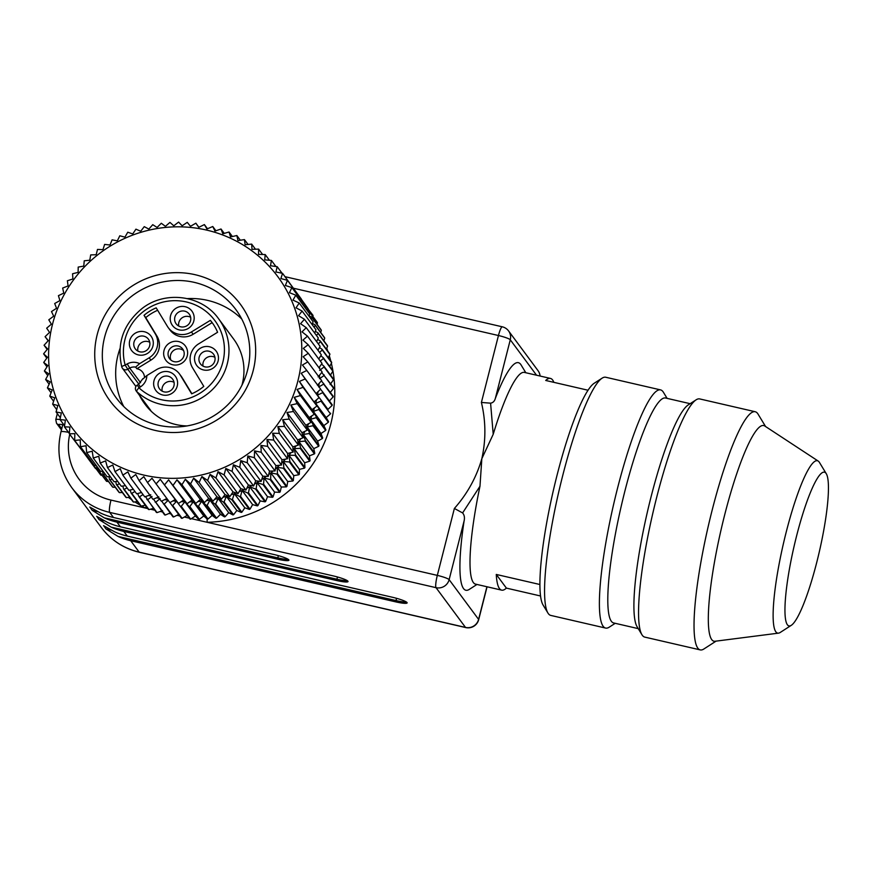 <?xml version="1.0" encoding="UTF-8"?>
<svg xmlns="http://www.w3.org/2000/svg" width="872" height="872" viewBox="0 0 872 872"><rect width="100%" height="100%" fill="white"/><g stroke="black" fill="none" stroke-linecap="round" stroke-linejoin="round"><path stroke-width="1.31" d="M553.862 382.35A108.64 17.778 103 0 0 550.472 378.426L524.366 372.409A108.64 17.778 103 0 0 493.214 434.278L481.835 458.672L479.971 486.238A108.64 17.778 103 0 0 470.161 568.413A108.64 17.778 103 0 0 475.523 584.12L501.629 590.137A108.64 17.778 103 0 0 506.392 588.11L540.564 595.99M479.971 486.238L462.607 512.932C464.362 515.014 464.852 517.717 464.078 521.031L449.135 579.651L478.597 619.393A10.867 1.482 14.3 0 1 478.684 619.665L487.067 586.78M476.973 584.447L469.31 589.385A116.783 19.119 -77 0 1 464.078 521.031M716.065 641.138L703.868 648.997A122.211 20.002 -77 0 1 700.249 649.902A122.211 20.002 -77 0 1 708.238 526.317A122.211 20.002 -77 0 1 755.196 411.726A122.211 20.002 -77 0 1 758.051 414.124L765.583 426.539M755.196 411.726L699.726 398.929A122.211 20.002 103 0 0 696.107 399.834A122.211 20.002 103 0 0 652.757 513.521A122.211 20.002 103 0 0 641.923 634.707A122.211 20.002 103 0 0 644.779 637.105L700.249 649.902M660.562 389.893L605.735 377.249A122.211 20.002 103 0 0 602.127 378.154A122.211 20.002 103 0 0 562.756 475.414A122.211 20.002 103 0 0 547.932 613.027A122.211 20.002 103 0 0 550.788 615.414L605.615 628.069A122.211 20.002 -77 0 1 613.594 504.485A122.211 20.002 -77 0 1 660.562 389.893A122.211 20.002 -77 0 1 663.418 392.291L667.102 398.373M615.207 623.317L609.234 627.164A122.211 20.002 -77 0 1 605.615 628.069M547.932 613.027L543.093 605.037A115.42 18.89 -77 0 1 557.088 475.077A115.42 18.89 -77 0 1 594.268 383.211L602.127 378.154M696.107 399.834L688.259 404.891A115.42 18.89 103 0 0 647.318 512.267A115.42 18.89 103 0 0 637.083 626.717L641.923 634.707M690.134 403.682L665.565 398.014A115.42 18.89 103 0 0 621.213 506.24A115.42 18.89 103 0 0 613.67 622.957L638.239 628.625M816.704 562.538A78.894 12.917 103 0 0 826.274 473.703A78.894 12.917 103 0 0 794.12 546.134A78.894 12.917 103 0 0 791.296 625.322A78.894 12.917 103 0 0 816.704 562.538M791.296 625.322L780.244 632.451A88.454 14.475 -77 0 1 778.522 633.137A88.454 14.475 -77 0 1 783.405 543.659A88.454 14.475 -77 0 1 818.219 461.081A88.454 14.475 -77 0 1 819.462 462.465L826.274 473.703M818.219 461.081L764.722 425.972A110.668 18.116 103 0 0 721.177 529.304A110.668 18.116 103 0 0 715.051 641.258L778.522 633.137M539.921 584.513L496.266 574.441A108.64 17.778 103 0 0 501.629 590.137M550.472 378.426A108.64 17.778 103 0 0 545.709 380.465L588.033 390.231M496.266 574.441L506.392 588.11M462.607 512.932L454.377 508.452C467.359 493.781 476.515 477.18 481.835 458.672C486.02 439.902 485.878 421.165 481.399 402.45L490.587 403.169L493.214 434.278M68.496 432.349A10.867 1.482 14.3 0 0 60.964 431.869L62.621 425.351A10.867 1.482 14.3 0 1 64.038 424.991A6.791 0.926 -165.7 0 0 58.795 424.729L61.759 428.73M111.169 527.135A67.896 66.337 -36.6 0 0 123.824 531.44L336.603 580.523L336.93 579.226L111.169 527.135L99.059 519.625L104.378 520.857M96.825 516.409L99.059 519.625M116.935 522.143L277.492 559.181L277.83 557.884L104.28 517.848A67.896 66.337 -36.6 0 0 116.935 522.143L120.38 526.786A67.896 66.337 143.4 0 1 107.725 522.492L96.65 516.333M120.38 526.786L333.148 575.88A13.581 1.853 14.3 0 1 348.037 581.559A13.581 1.853 14.3 0 1 336.603 580.523M89.936 507.112L92.17 510.327L97.49 511.559M130.724 540.738L395.703 601.865L396.041 600.568L118.058 536.433A67.896 66.337 -36.6 0 0 130.724 540.738L139.16 552.118L465.495 627.415L436.033 587.673L109.698 512.387L113.491 517.499A67.896 66.337 143.4 0 1 100.836 513.194L89.761 507.035M113.491 517.499L274.048 554.538A13.581 1.853 14.3 0 1 288.926 560.216A13.581 1.853 14.3 0 1 277.492 559.181M103.714 525.707L105.948 528.923L111.267 530.143M123.824 531.44L127.268 536.084A67.896 66.337 143.4 0 1 114.614 531.789L103.539 525.663M127.268 536.084L392.258 597.222A13.581 1.853 14.3 0 1 407.137 602.901A13.581 1.853 14.3 0 1 395.703 601.865M104.28 517.848L92.17 510.327M118.058 536.433L105.948 528.923M69.716 434.354A57.029 55.721 -36.6 0 0 110.984 500.092L147.804 508.594M150.453 509.204L154.758 510.196M160.263 511.461L162.432 511.962M168.983 513.477L170.77 513.891M176.94 515.308L179.763 515.962M184.363 517.031L189.257 518.153M191.404 518.655L437.319 575.389L454.377 508.452M141.635 506.011A129.001 126.048 143.4 0 0 145.33 508.016A6.791 1.308 117.6 0 0 146.169 506.381M207.046 518.884A6.791 0.85 -91.4 0 1 207.165 522.284A129.001 126.048 143.4 0 0 331.36 363.308M536.542 375.211L510.273 339.797L495.34 398.417A116.783 19.119 -77 0 1 521.096 364.954L525.816 372.736M495.34 398.417C494.566 401.207 492.974 402.799 490.587 403.169M301.287 299.205L308.154 308.797M303.391 303.129L313.048 315.468A133.078 130.026 -36.6 0 0 312.677 314.912L302.508 301.941M89.827 459.348L88.541 459.163L95.124 468.013A133.078 130.026 -36.6 0 0 95.528 468.547L74.676 440.458L74.839 433.646L69.324 433.82L69.88 427.062L64.419 426.833L65.367 420.151L59.994 419.541L61.323 412.957L56.07 411.966L57.781 405.502L52.647 404.128L54.729 397.828L49.769 396.084L52.2 389.958L47.415 387.855L50.194 381.925L45.617 379.483L48.723 373.772L44.385 371.003L47.797 365.532L43.709 362.436L47.426 357.226L43.6 353.836L47.589 348.909L44.058 345.236L48.309 340.614L45.082 336.679L49.562 332.363L46.663 328.188L51.372 324.199L48.799 319.806L53.693 316.165L51.481 311.566L56.549 308.285L54.696 303.511L59.906 300.589L58.424 295.663L63.765 293.123L62.664 288.065L68.092 285.918L67.384 280.751L72.888 278.986L72.572 273.754L78.12 272.38L78.208 267.083L83.766 266.113L84.246 260.793L89.805 260.227L90.688 254.907L96.203 254.722L97.49 249.436L102.951 249.654L104.64 244.4L110.003 245.01L112.085 239.844L117.339 240.846L119.802 235.778L124.925 237.151L127.759 232.214L132.729 233.947L135.934 229.162L140.708 231.254L144.262 226.644L148.84 229.096L152.742 224.682L157.08 227.45L161.309 223.254L165.407 226.349L169.953 222.393L173.768 225.794L178.607 222.098L182.139 225.772L187.262 222.36L190.488 226.295L195.862 223.188L198.762 227.363L204.375 224.573L206.936 228.976L212.768 226.513L214.981 231.113L221.008 228.987L222.861 233.772L229.053 232.007L230.524 236.933L236.868 235.538L237.958 240.596L244.422 239.582L245.13 244.738L251.681 244.106L251.997 249.348L258.613 249.109L258.537 254.395L265.197 254.548L264.717 259.867L271.399 260.423L270.516 265.742L277.198 266.69L275.912 271.977L282.55 273.328L280.871 278.571L287.455 280.304L285.384 285.471L291.88 287.607L289.417 292.665L295.804 295.183L292.97 300.121L299.227 303.009L296.022 307.805L302.115 311.064L298.551 315.675L304.459 319.283L300.557 323.697L306.257 327.665L302.017 331.851L307.489 336.145L302.944 340.102L308.165 344.713L303.325 348.397L308.274 353.302L303.162 356.713L307.816 361.902L302.442 365.019L306.791 370.469L301.178 373.26L319.076 397.654L305.211 378.96L299.379 381.424L316.939 406.036L303.075 387.342L297.047 389.457L312.045 409.677L314.258 414.276L300.393 395.583L294.202 397.338L309.189 417.557L311.042 422.342L297.178 403.638L290.845 405.033L305.832 425.253L307.304 430.179L293.45 411.486L286.986 412.5L301.974 432.719L303.075 437.777L289.21 419.083L282.659 419.715L297.646 439.935L298.355 445.091L284.49 426.397L277.863 426.637L292.85 446.856L293.166 452.099L279.302 433.395L272.631 433.242L287.618 453.462L287.531 458.759L273.677 440.055L266.985 439.51L281.972 459.729L281.493 465.048L267.628 446.355L260.946 445.407L275.934 465.626L275.051 470.945L261.186 452.241L254.537 450.9L269.524 471.12L268.238 476.417L254.384 457.713L247.79 455.98L262.788 476.199L261.099 481.442L247.234 462.738L240.737 460.612L255.725 480.832L253.654 485.998L239.789 467.294L233.402 464.787L248.389 485.006L245.937 490.064L232.072 471.371L225.826 468.482L240.814 488.702L237.98 493.639L224.115 474.935L218.022 471.676L233.009 491.895L229.805 496.68L215.951 477.987L210.043 474.368L225.031 494.588L221.466 499.198L207.612 480.494L201.912 476.537L216.899 496.757L212.997 501.171L199.132 482.467L193.671 478.172L208.659 498.392L204.43 502.588L190.565 483.884L185.344 479.273L200.331 499.493L195.786 503.449L181.932 484.745L176.983 479.84L191.971 500.059L187.131 503.744L168.612 479.851L183.6 500.07L178.477 503.482L160.263 479.328L175.25 499.547L169.876 502.654L151.99 478.259L147.499 482.576L143.804 476.657L139.106 480.636L135.76 474.521L130.865 478.15L127.89 471.861L122.821 475.142L120.216 468.689L115.006 471.61L112.782 465.027L107.452 467.566L105.621 460.885L100.193 463.043L98.754 456.274L93.26 458.04L92.214 451.227L86.677 452.601L86.034 445.756L80.475 446.726L80.235 439.891L74.676 440.458M90.993 460.917L90.971 461.866L100.444 474.651A133.078 130.026 -36.6 0 0 100.88 475.153L91.407 462.378L92.029 462.313M96.661 466.062L96.738 468.133L106.21 480.919A133.078 130.026 -36.6 0 0 106.678 481.388L97.206 468.613L98.394 468.395M102.068 475.327L100.88 475.153M102.656 471.349L102.907 474.008L112.379 486.783A133.078 130.026 -36.6 0 0 112.88 487.23L103.397 474.444L105.109 474.019M108.488 481.54L106.678 481.388M109.022 476.668L109.458 479.447L118.93 492.233A133.078 130.026 -36.6 0 0 119.453 492.636L109.981 479.862L112.15 479.164M115.257 487.285L112.88 487.23M115.747 481.573L116.358 484.451L125.83 497.236A133.078 130.026 -36.6 0 0 126.386 497.607L116.913 484.821L119.486 483.797M122.363 492.549A129.001 126.048 143.4 0 1 122.342 492.538L119.453 492.636M122.778 486.042L123.584 488.985L133.067 501.771A133.078 130.026 -36.6 0 0 133.645 502.098L124.162 489.323L127.105 487.917M129.743 497.28L126.386 497.607M130.102 490.042L131.116 493.04L140.588 505.815A133.078 130.026 -36.6 0 0 141.188 506.109L131.716 493.334L134.964 491.514M137.394 501.509L133.645 502.098M137.678 493.563L138.899 496.582L148.371 509.357A133.078 130.026 -36.6 0 0 148.992 509.619L139.52 496.833L143.03 494.555M145.297 505.204L141.188 506.109M145.482 496.593L156.382 512.387A133.078 130.026 -36.6 0 0 157.025 512.605L147.542 499.82L152.044 496.473M153.396 508.365L148.992 509.619M153.483 499.122L164.59 514.883A133.078 130.026 -36.6 0 0 165.244 515.058L155.761 502.272L160.088 498.61M162.552 510.654L157.025 512.605M161.658 501.128L172.961 516.834A133.078 130.026 -36.6 0 0 173.615 516.965L164.143 504.18L168.263 500.223M170.596 512.791L165.244 515.058M169.953 502.61L181.441 518.24A133.078 130.026 -36.6 0 0 182.117 518.328L172.634 505.542L176.547 501.291L190.02 519.08L176.547 501.291A129.001 126.048 -36.6 0 0 176.689 501.302M178.782 514.393L173.615 516.965M187.055 515.461L182.117 518.328M189.17 506.588L198.642 519.363L195.393 515.995L184.886 501.814L189.17 506.588A133.078 130.026 143.4 0 0 189.845 506.588L193.257 501.803L197.802 506.305L207.285 519.091L203.765 515.973L193.257 501.803A129.001 126.048 -36.6 0 0 193.9 501.771M195.393 515.995L190.696 519.123L181.223 506.349L184.886 501.814A129.001 126.048 -36.6 0 0 185.278 501.825M203.765 515.973L199.317 519.363L189.845 506.588M206.424 505.477L215.896 518.251L212.136 515.417L201.628 501.237L206.424 505.477A133.078 130.026 143.4 0 0 207.089 505.389L209.945 500.136L214.97 504.081L224.453 516.867L220.453 514.317L209.945 500.136A129.001 126.048 -36.6 0 0 211.079 499.939M212.136 515.417L207.961 519.047L198.478 506.261L201.628 501.237A129.001 126.048 -36.6 0 0 202.522 501.149M220.453 514.317L216.572 518.164L207.089 505.389M223.428 502.141L232.9 514.916L228.704 512.671L218.196 498.501L223.428 502.141A133.078 130.026 143.4 0 0 224.082 501.967L226.317 496.332L231.745 499.656L241.228 512.431L236.835 510.502L226.317 496.332A129.001 126.048 -36.6 0 0 227.897 495.841M228.704 512.671L225.118 516.725L215.635 503.951L218.196 498.501A129.001 126.048 -36.6 0 0 219.548 498.174M236.835 510.502L233.565 514.742L224.082 501.967M239.898 496.637L249.381 509.412L244.814 507.809L234.306 493.639L239.898 496.637A133.078 130.026 143.4 0 0 240.53 496.375L242.1 490.435L247.844 493.094L257.327 505.88L252.608 504.615L242.1 490.435A129.001 126.048 -36.6 0 0 244.029 489.563M244.814 507.809L241.871 512.213L232.399 499.438L234.306 493.639A129.001 126.048 -36.6 0 0 236.061 492.963M252.608 504.615L250.002 509.15L240.53 496.375M255.561 489.05L265.034 501.836L260.194 500.92L249.686 486.75L255.561 489.05A133.078 130.026 143.4 0 0 256.15 488.712L257.022 482.576L262.995 484.527L272.467 497.313L267.53 496.746L257.022 482.576A129.001 126.048 -36.6 0 0 259.18 481.224M260.194 500.92L257.938 505.575L248.466 492.8L249.686 486.75A129.001 126.048 -36.6 0 0 251.746 485.639M267.53 496.746L265.622 501.498L256.15 488.712M270.124 479.535L279.607 492.32L274.582 492.113L264.074 477.932L270.124 479.535A133.078 130.026 143.4 0 0 270.669 479.12L270.821 472.864L276.925 474.096L286.408 486.87L281.329 487.034L270.821 472.864A129.001 126.048 -36.6 0 0 273.078 471.011M274.582 492.113L273.045 496.931L263.562 484.156L264.074 477.932A129.001 126.048 -36.6 0 0 266.298 476.341M281.329 487.034L280.152 491.906L270.669 479.12M283.367 468.231L292.839 481.017L287.738 481.54L277.231 467.359L283.367 468.231A133.078 130.026 143.4 0 0 283.858 467.752L283.269 461.473L289.417 461.975L298.889 474.75L293.777 475.643L283.269 461.473A129.001 126.048 -36.6 0 0 285.471 459.119M287.738 481.54L286.921 486.434L277.449 473.649L277.231 467.359A129.001 126.048 -36.6 0 0 279.476 465.256M293.777 475.643L293.33 480.537L283.858 467.752M295.041 455.348L304.513 468.122L299.423 469.387L288.915 455.206L295.041 455.348A133.078 130.026 143.4 0 0 295.466 454.813L294.147 448.6L300.23 448.372L309.713 461.157L304.655 462.77L294.147 448.6A129.001 126.048 -36.6 0 0 296.164 445.799M299.423 469.387L299.347 474.248L289.864 461.462L288.915 455.206A129.001 126.048 -36.6 0 0 291.041 452.623M304.655 462.77L304.938 467.588L295.466 454.813M304.96 441.09L314.432 453.865L309.44 455.849L298.933 441.668L304.96 441.09A133.078 130.026 143.4 0 0 305.309 440.502L303.271 434.463L309.2 433.526L318.683 446.3L313.778 448.633L303.271 434.463A129.001 126.048 -36.6 0 0 304.982 431.291M309.44 455.849L310.094 460.59L300.622 447.816L298.933 441.668A129.001 126.048 -36.6 0 0 300.807 438.681M313.778 448.633L314.781 453.287L305.309 440.502M312.95 425.71L322.422 438.496L317.637 441.167L307.118 426.997L312.95 425.71A133.078 130.026 143.4 0 0 313.222 425.089L310.487 419.301L316.176 417.677L325.648 430.463L320.994 433.482L310.487 419.301A129.001 126.048 -36.6 0 0 311.795 415.879M317.637 441.167L318.988 445.701L309.516 432.915L307.118 426.997A129.001 126.048 -36.6 0 0 308.644 423.683M320.994 433.482L322.695 437.875L313.222 425.089M318.869 409.469L328.341 422.255L323.839 425.601L313.331 411.421L318.869 409.469A133.078 130.026 143.4 0 0 319.054 408.826L315.664 403.387L321.016 401.12L330.499 413.895L326.172 417.557L315.664 403.387A129.001 126.048 -36.6 0 0 316.514 399.834M323.839 425.601L325.877 429.831L316.405 417.045L313.331 411.421A129.001 126.048 -36.6 0 0 314.421 407.922M326.172 417.557L328.537 421.601L319.054 408.826M322.618 392.651L332.101 405.436L327.97 409.393L317.463 395.223L322.618 392.651A133.078 130.026 143.4 0 0 322.727 391.986L320.547 389.272M327.97 409.393L317.463 395.223A129.001 126.048 -36.6 0 0 318.073 391.648M318.727 386.972L323.665 384.116L333.137 396.902L329.235 401.153M332.101 405.436A133.078 130.026 -36.6 0 0 332.199 404.772L322.727 391.986M319.435 378.677L324.144 375.538L333.616 388.323L329.943 392.847M333.137 396.902A133.078 130.026 -36.6 0 0 333.191 396.226L321.419 380.879M319.61 370.36L324.057 366.959L333.529 379.745L330.117 384.53M333.616 388.323A133.078 130.026 -36.6 0 0 333.627 387.648L321.746 372.486M320.318 361.106L323.403 358.425L332.875 371.21L330.499 375.025M333.529 379.745A133.078 130.026 -36.6 0 0 333.496 379.08L324.024 366.295L321.539 364.093M319.621 352.506L322.193 349.955L331.665 362.741L329.703 366.36M332.875 371.21A133.078 130.026 -36.6 0 0 332.81 370.546L323.327 357.76L320.787 355.765M318.335 343.96L320.416 341.606L329.899 354.381L328.33 357.738M331.665 362.741A133.078 130.026 -36.6 0 0 331.545 362.087L322.073 349.301L319.49 347.503M316.471 335.502L318.106 333.387L327.578 346.173L326.379 349.203M329.899 354.381A133.078 130.026 -36.6 0 0 329.736 353.738L320.264 340.952L317.67 339.372M314.04 327.153L315.25 325.354L324.722 338.14L323.85 340.788M327.578 346.173A133.078 130.026 -36.6 0 0 327.371 345.541L317.899 332.755L315.337 331.382M311.042 318.956L311.86 317.539L321.332 330.325L320.754 332.505M324.722 338.14A133.078 130.026 -36.6 0 0 324.471 337.519L314.999 324.744L312.481 323.567M307.489 310.944L307.958 309.974L317.441 322.749L317.103 324.406M321.332 330.325A133.078 130.026 -36.6 0 0 321.049 329.725L311.577 316.939L309.124 315.969M313.048 315.468L312.895 316.492M317.441 322.749A133.078 130.026 -36.6 0 0 317.114 322.171L307.631 309.397L305.93 308.83M307.631 309.397A133.078 130.026 143.4 0 1 307.958 309.974M311.577 316.939A133.078 130.026 143.4 0 1 311.86 317.539M314.999 324.744A133.078 130.026 143.4 0 1 315.25 325.354M317.899 332.755A133.078 130.026 143.4 0 1 318.106 333.387M320.264 340.952A133.078 130.026 143.4 0 1 320.416 341.606M322.073 349.301A133.078 130.026 143.4 0 1 322.193 349.955M318.978 359.297A129.001 126.048 -36.6 0 0 318.923 358.741M323.327 357.76A133.078 130.026 143.4 0 1 323.403 358.425M319.577 368.54A129.001 126.048 -36.6 0 0 319.523 366.938M324.024 366.295A133.078 130.026 143.4 0 1 324.057 366.959M319.49 377.652A129.001 126.048 -36.6 0 0 319.577 375.167M324.155 374.873A133.078 130.026 143.4 0 1 324.144 375.538M318.76 386.612A129.001 126.048 -36.6 0 0 319.098 383.418M323.719 383.44A133.078 130.026 143.4 0 1 323.665 384.116M321.168 400.455A133.078 130.026 143.4 0 1 321.016 401.12M330.499 413.895A133.078 130.026 -36.6 0 0 330.641 413.241M328.341 422.255A133.078 130.026 -36.6 0 0 328.537 421.601M313.146 411.976A129.001 126.048 -36.6 0 0 313.331 411.421M316.405 417.045A133.078 130.026 143.4 0 1 316.176 417.677M325.648 430.463A133.078 130.026 -36.6 0 0 325.877 429.831M310.17 420.086A129.001 126.048 -36.6 0 0 310.487 419.301M322.422 438.496A133.078 130.026 -36.6 0 0 322.695 437.875M306.65 427.978A129.001 126.048 -36.6 0 0 307.118 426.997M309.516 432.915A133.078 130.026 143.4 0 1 309.2 433.526M318.683 446.3A133.078 130.026 -36.6 0 0 318.988 445.701M302.606 435.629A129.001 126.048 -36.6 0 0 303.271 434.463M314.432 453.865A133.078 130.026 -36.6 0 0 314.781 453.287M298.06 442.998A129.001 126.048 -36.6 0 0 298.933 441.668M300.622 447.816A133.078 130.026 143.4 0 1 300.23 448.372M309.713 461.157A133.078 130.026 -36.6 0 0 310.094 460.59M293.047 450.061A129.001 126.048 -36.6 0 0 294.147 448.6M287.575 456.775A129.001 126.048 -36.6 0 0 288.915 455.206M281.667 463.108A129.001 126.048 -36.6 0 0 283.269 461.473M275.367 469.038A129.001 126.048 -36.6 0 0 277.231 467.359M268.707 474.532A129.001 126.048 -36.6 0 0 270.821 472.864M279.607 492.32A133.078 130.026 -36.6 0 0 280.152 491.906M261.709 479.567A129.001 126.048 -36.6 0 0 264.074 477.932M263.562 484.156A133.078 130.026 143.4 0 1 262.995 484.527M272.467 497.313A133.078 130.026 -36.6 0 0 273.045 496.931M254.406 484.134A129.001 126.048 -36.6 0 0 257.022 482.576M265.034 501.836A133.078 130.026 -36.6 0 0 265.622 501.498M246.841 488.2A129.001 126.048 -36.6 0 0 249.686 486.75M248.466 492.8A133.078 130.026 143.4 0 1 247.844 493.094M257.327 505.88A133.078 130.026 -36.6 0 0 257.938 505.575M239.059 491.754A129.001 126.048 -36.6 0 0 242.1 490.435M249.381 509.412A133.078 130.026 -36.6 0 0 250.002 509.15M231.08 494.795A129.001 126.048 -36.6 0 0 234.306 493.639M232.399 499.438A133.078 130.026 143.4 0 1 231.745 499.656M241.228 512.431A133.078 130.026 -36.6 0 0 241.871 512.213M222.938 497.302A129.001 126.048 -36.6 0 0 226.317 496.332M232.9 514.916A133.078 130.026 -36.6 0 0 233.565 514.742M214.686 499.264A129.001 126.048 -36.6 0 0 218.196 498.501M215.635 503.951A133.078 130.026 143.4 0 1 214.97 504.081M224.453 516.867A133.078 130.026 -36.6 0 0 225.118 516.725M206.359 500.681A129.001 126.048 -36.6 0 0 209.945 500.136M215.896 518.251A133.078 130.026 -36.6 0 0 216.572 518.164M197.977 501.553A129.001 126.048 -36.6 0 0 201.628 501.237M198.478 506.261A133.078 130.026 143.4 0 1 197.802 506.305M207.285 519.091A133.078 130.026 -36.6 0 0 207.961 519.047M189.595 501.869A129.001 126.048 -36.6 0 0 193.257 501.803M198.642 519.363A133.078 130.026 -36.6 0 0 199.317 519.363M181.234 501.651A129.001 126.048 -36.6 0 0 184.886 501.814M181.223 506.349A133.078 130.026 143.4 0 1 180.548 506.305M190.02 519.08A133.078 130.026 -36.6 0 0 190.696 519.123M172.939 500.888A129.001 126.048 -36.6 0 0 176.547 501.291M172.634 505.542A133.078 130.026 143.4 0 1 171.969 505.455M164.743 499.591A129.001 126.048 -36.6 0 0 168.045 500.179M164.143 504.18A133.078 130.026 143.4 0 1 163.478 504.049M156.666 497.77A129.001 126.048 -36.6 0 0 159.249 498.413M155.761 502.272A133.078 130.026 143.4 0 1 155.118 502.098M148.763 495.438A129.001 126.048 -36.6 0 0 150.496 496.005M147.542 499.82A133.078 130.026 143.4 0 1 146.91 499.602M141.046 492.604A129.001 126.048 -36.6 0 0 141.809 492.909M139.52 496.833A133.078 130.026 143.4 0 1 138.899 496.582M131.716 493.334A133.078 130.026 143.4 0 1 131.116 493.04M124.162 489.323A133.078 130.026 143.4 0 1 123.584 488.985M116.913 484.821A133.078 130.026 143.4 0 1 116.358 484.451M303.205 302.126A133.078 130.026 143.4 0 1 303.565 302.682M239.462 314.934A74.349 72.638 -36.6 0 0 235.789 309.462A74.349 72.638 -36.6 0 0 135.552 293.439A74.349 72.638 -36.6 0 0 112.662 392.553A74.349 72.638 -36.6 0 0 116.336 398.024A74.349 72.638 -36.6 0 0 216.572 414.047A74.349 72.638 -36.6 0 0 239.462 314.934M244.389 310.225A81.14 79.276 143.4 0 1 176.209 432.468A81.14 79.276 143.4 0 1 105 315.043A81.14 79.276 143.4 0 1 244.389 310.225M48.134 340.799L45.082 336.679M47.164 349.432L44.058 345.236M46.783 358.13L43.6 353.836M46.979 366.85L43.709 362.436M47.753 375.549L44.385 371.003M49.126 384.203L45.617 379.483M51.067 392.782L47.415 387.855M53.595 401.251L49.769 396.084M56.691 409.589L52.647 404.128M60.353 417.743L56.07 411.966M64.572 425.721L59.994 419.541A10.867 1.482 14.3 0 0 55.786 419.639L57.312 413.644M69.346 433.482L64.419 426.833M83.701 452.623L69.324 433.82M96.302 465.594L94.34 465.43L80.475 446.726M103.125 471.36L100.531 471.294L86.677 452.601M110.264 476.624L107.114 476.744L93.26 458.04M117.698 481.388L114.058 481.736L100.193 463.043M125.405 485.628L121.317 486.26L107.452 467.566M133.34 489.323L128.871 490.304L115.006 471.61M141.482 492.473L136.686 493.835L122.821 475.142M150.758 494.74L144.73 496.855L130.865 478.15M158.802 496.866L152.971 499.34L139.106 480.636M166.977 498.479L161.364 501.269L147.499 482.576M156.012 483.96L160.263 479.328M175.25 499.547L178.477 503.482M164.612 484.778L168.612 479.851M183.6 500.07L187.131 503.744M173.266 485.05L176.983 479.84M191.971 500.059L195.786 503.449M181.932 484.745L185.344 479.273M200.331 499.493L204.43 502.588M190.565 483.884L193.671 478.172M208.659 498.392L212.997 501.171M199.132 482.467L201.912 476.537M216.899 496.757L221.466 499.198M207.612 480.494L210.043 474.368M225.031 494.588L229.805 496.68M215.951 477.987L218.022 471.676M233.009 491.895L237.98 493.639M224.115 474.935L225.826 468.482M240.814 488.702L245.937 490.064M232.072 471.371L233.402 464.787M248.389 485.006L253.654 485.998M239.789 467.294L240.737 460.612M255.725 480.832L261.099 481.442M247.234 462.738L247.79 455.98M262.788 476.199L268.238 476.417M254.384 457.713L254.537 450.9M269.524 471.12L275.051 470.945M261.186 452.241L260.946 445.407M275.934 465.626L281.493 465.048M267.628 446.355L266.985 439.51M281.972 459.729L287.531 458.759M273.677 440.055L272.631 433.242M287.618 453.462L293.166 452.099M279.302 433.395L277.863 426.637M292.85 446.856L298.355 445.091M284.49 426.397L282.659 419.715M297.646 439.935L303.075 437.777M289.21 419.083L286.986 412.5M301.974 432.719L307.304 430.179M293.45 411.486L290.845 405.033M305.832 425.253L311.042 422.342M297.178 403.638L294.202 397.338M309.189 417.557L314.258 414.276M300.393 395.583L297.047 389.457M312.045 409.677L316.939 406.036M303.075 387.342L299.379 381.424M314.367 401.643L319.076 397.654M305.211 378.96L301.178 373.26M316.165 393.479L320.656 389.163L306.791 370.469M317.43 385.228L321.681 380.606L307.816 361.902M318.149 376.933L322.139 372.006L308.274 353.302M318.956 367.712L322.03 363.406L308.165 344.713M318.76 359.002L321.354 354.85L307.489 336.145M317.975 350.293L320.111 346.358L306.257 327.665M316.612 341.639L318.324 337.987L304.459 319.283M314.661 333.06L315.969 329.758L302.115 311.064M312.143 324.591L313.081 321.714L299.227 303.009M309.048 316.264L309.669 313.887L295.804 295.183M305.385 308.099L305.745 306.301L291.88 287.607M301.167 300.121L301.32 299.009L287.455 280.304M296.393 292.36L282.55 273.328M282.038 273.219L277.198 266.69M275.912 266.505L271.399 260.423M269.426 260.259L265.197 254.548M262.614 254.493L258.613 249.109M255.474 249.218L251.681 244.106M248.04 244.454L244.422 239.582M240.334 240.225L236.868 235.538M232.399 236.519L229.053 232.007M224.246 233.369L221.008 228.987M215.929 230.775L212.768 226.513M207.471 228.747L204.375 224.573M198.903 227.298L195.862 223.188M284.054 285.951A127.65 124.718 -36.6 0 0 64.768 293.526A127.65 124.718 -36.6 0 0 176.787 478.27A127.65 124.718 -36.6 0 0 284.054 285.951M123.726 406.494A74.349 72.638 143.4 0 1 119.998 348.571M187.404 298.595A74.349 72.638 143.4 0 1 241.751 318.999M186.837 325.779A8.142 7.957 -36.6 0 0 189.246 314.116A8.142 7.957 -36.6 0 0 178.575 312.165A8.142 7.957 -36.6 0 0 176.155 323.828A8.142 7.957 -36.6 0 0 186.837 325.779M157.658 310.279A47.524 46.434 -36.6 0 0 145.744 317.615L156.993 336.178A17.658 17.244 143.4 0 1 150.889 360.136L136.85 368.736A9.505 9.287 143.4 0 1 144.512 377.184M139.629 363.657A13.581 13.265 -36.6 0 0 127.236 363.875L129.699 368.049A9.505 9.287 143.4 0 1 135.651 367.101L139.629 363.657L149.167 357.814A17.658 17.244 -36.6 0 0 155.27 333.856L144.022 315.293A47.524 46.434 143.4 0 1 156.175 307.849L167.435 326.411A17.658 17.244 -36.6 0 0 191.426 331.949L210.37 320.351A47.524 46.434 143.4 0 1 212.092 322.531A47.524 46.434 143.4 0 1 214.436 326.03A47.524 46.434 143.4 0 1 217.597 332.265L198.653 343.862A17.658 17.244 -36.6 0 0 192.549 367.821L203.797 386.383A47.524 46.434 143.4 0 1 191.644 393.828L180.384 375.265A17.658 17.244 -36.6 0 0 179.512 373.968L181.234 376.29A17.658 17.244 143.4 0 1 182.106 377.587L191.895 393.719M212.931 323.708A47.524 46.434 -36.6 0 0 212.092 322.673L193.148 334.27A17.658 17.244 143.4 0 1 170.029 330.03L168.307 327.709M165.331 359.471A12.088 11.805 143.4 0 1 169.506 343.067A12.088 11.805 143.4 0 1 185.943 346.849A12.088 11.805 143.4 0 1 181.758 363.264A12.088 11.805 143.4 0 1 165.331 359.471M179.512 373.968A17.658 17.244 -36.6 0 0 156.393 369.728L146.845 375.57L142.866 379.015M144.022 315.293L145.744 317.615M210.37 320.351L212.092 322.673M203.045 366.12A8.142 7.957 143.4 0 1 214.926 357.313M200.048 363.286A8.142 7.957 -36.6 0 0 211.122 365.837A8.142 7.957 -36.6 0 0 213.542 354.174A8.142 7.957 -36.6 0 0 202.86 352.223A8.142 7.957 -36.6 0 0 200.048 363.286M162.159 391.136A8.142 7.957 143.4 0 1 174.051 382.328M161.985 377.238A8.142 7.957 -36.6 0 0 159.565 388.901A8.142 7.957 -36.6 0 0 170.247 390.863A8.142 7.957 -36.6 0 0 172.656 379.2A8.142 7.957 -36.6 0 0 161.985 377.238M137.874 351.078A8.142 7.957 143.4 0 1 149.755 342.271M148.774 339.742A8.142 7.957 -36.6 0 0 137.7 337.192A8.142 7.957 -36.6 0 0 135.28 348.844A8.142 7.957 -36.6 0 0 145.951 350.806A8.142 7.957 -36.6 0 0 148.774 339.742M241.947 385.184A55.001 53.737 -36.6 0 0 236.312 343.045A55.001 53.737 -36.6 0 0 233.598 339.001L218.61 318.781C201.933 294.987 164.895 290.158 141.776 308.743C123.203 324.308 116.543 343.699 121.775 366.916M139.542 395.452A55.001 53.737 -36.6 0 0 141.656 399.3A55.001 53.737 -36.6 0 0 144.37 403.344L145.232 404.51A55.001 53.737 -36.6 0 0 187 425.928M192.505 311.991A12.088 11.805 143.4 0 1 188.33 328.395A12.088 11.805 143.4 0 1 171.893 324.613A12.088 11.805 143.4 0 1 176.079 308.198A12.088 11.805 143.4 0 1 192.505 311.991M212.615 368.453A12.088 11.805 143.4 0 1 196.189 364.66A12.088 11.805 143.4 0 1 200.364 348.255A12.088 11.805 143.4 0 1 216.801 352.048A12.088 11.805 143.4 0 1 212.615 368.453M155.314 389.686A12.088 11.805 143.4 0 1 159.489 373.281A12.088 11.805 143.4 0 1 175.926 377.064A12.088 11.805 143.4 0 1 171.74 393.479A12.088 11.805 143.4 0 1 155.314 389.686M135.204 333.224A12.088 11.805 143.4 0 1 151.63 337.017A12.088 11.805 143.4 0 1 147.455 353.422A12.088 11.805 143.4 0 1 131.018 349.628A12.088 11.805 143.4 0 1 135.204 333.224M178.749 326.063A8.142 7.957 143.4 0 1 190.63 317.255M180.264 360.648A8.142 7.957 -36.6 0 0 182.673 348.985A8.142 7.957 -36.6 0 0 172.002 347.023A8.142 7.957 -36.6 0 0 169.582 358.686A8.142 7.957 -36.6 0 0 180.264 360.648M144.37 403.344A55.001 53.737 -36.6 0 0 150.791 410.516L136.653 391.463A55.001 53.737 -36.6 0 0 208.354 393.207A55.001 53.737 -36.6 0 0 221.325 322.825A55.001 53.737 -36.6 0 0 218.61 318.781M135.443 388.127A4.077 3.979 -36.6 0 0 136.185 390.928L150.311 409.982A4.077 3.979 -36.6 0 0 150.791 410.516M138.801 384.127L127.77 369.238L129.699 368.049L140.555 382.699M135.651 367.101L136.85 368.736M122.211 367.93A4.077 3.979 -36.6 0 1 121.808 366.981A4.077 0.818 -15.5 0 1 125.187 365.139A50.925 49.759 143.4 0 1 154.17 305.102A50.925 49.759 143.4 0 1 217.335 324.253A50.925 49.759 143.4 0 1 205.323 389.424A50.925 49.759 143.4 0 1 138.942 387.8L140.261 386.994A13.581 13.265 -36.6 0 0 146.845 375.57M170.901 360.071A8.142 7.957 143.4 0 1 183.621 350.642M481.399 402.45L498.457 335.524L293.635 288.272M326.749 348.266A129.001 126.048 143.4 0 1 327.774 351.089M329.289 355.689A129.001 126.048 143.4 0 1 330.815 361.084M140.065 505.106A129.001 126.048 143.4 0 1 134.888 501.901M131.432 499.569A129.001 126.048 143.4 0 1 128.446 497.411M347.307 580.676A13.581 1.853 14.3 0 1 336.93 579.226A4.077 0.665 -77 0 0 337.399 576.959M288.196 559.334A13.581 1.853 14.3 0 1 277.83 557.884A4.077 0.665 -77 0 0 278.288 555.617M406.407 602.018A13.581 1.853 14.3 0 1 396.041 600.568A4.077 0.665 -77 0 0 396.498 598.301M436.033 587.673A10.867 1.777 -77 0 1 437.319 575.389A10.867 1.482 14.3 0 1 449.135 579.651A10.867 10.617 -36.6 0 1 436.033 587.673M60.964 431.869C56.211 452.197 59.808 470.782 71.776 487.644A67.896 66.337 143.4 0 0 109.698 512.387A10.867 1.777 -77 0 1 110.984 500.092M540.041 376.017A10.867 10.617 -36.6 0 0 538.024 370.655L508.561 330.913A10.867 10.617 -36.6 0 1 510.273 339.797A10.867 1.482 -165.7 0 0 498.457 335.524A10.867 1.777 -77 0 1 502.272 326.804L285.046 276.686M55.786 419.639L56.517 423.236A4.077 3.979 -36.6 0 0 58.795 424.729M180.384 375.265L182.106 377.587M155.27 333.856L156.993 336.178M149.167 357.814L150.889 360.136M191.426 331.949L193.148 334.27M127.236 363.875L125.187 365.139L127.77 369.238A4.077 3.979 -36.6 0 1 122.233 367.962M136.185 390.928A4.077 3.979 -36.6 0 0 136.653 391.463A4.077 0.85 132.9 0 1 138.942 387.8L137.329 385.032A4.077 4.077 0 0 0 136.185 390.928M140.261 386.994L138.648 384.214L137.394 385.097M478.684 619.665A10.867 10.867 0 0 1 465.713 627.567A10.867 1.777 103 0 1 465.495 627.415A10.867 10.617 -36.6 0 0 478.597 619.393L486.914 586.747M139.16 552.118A10.867 1.777 103 0 0 139.378 552.281C123.65 548.477 110.94 540.182 101.228 527.375A67.896 66.337 -36.6 0 0 139.16 552.118M56.517 423.236L61.465 429.907M508.561 330.913A10.867 10.867 0 0 0 502.272 326.804M135.923 386.46L122.429 368.257A4.077 4.077 0 0 1 121.786 366.97M142.932 378.633L138.648 384.214M540.106 376.039A10.867 10.867 0 0 0 538.024 370.655M465.713 627.567L139.378 552.281M101.228 527.375L71.776 487.644"/></g></svg>
